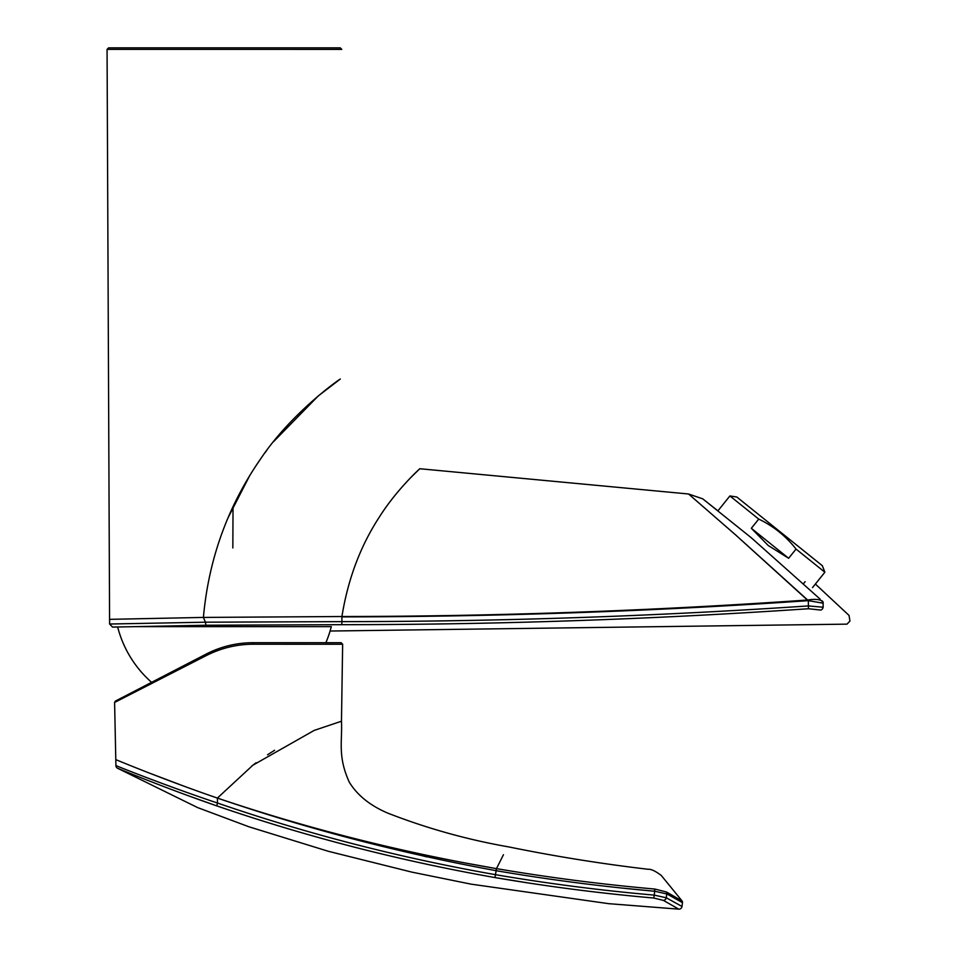 <?xml version="1.0" encoding="UTF-8"?>
<svg xmlns="http://www.w3.org/2000/svg" width="957" height="957" viewBox="0 0 957 957"><rect width="100%" height="100%" fill="white"/><g stroke="black" fill="none" stroke-linecap="round" stroke-linejoin="round"><path stroke-width="1.44" d="M134.459 626.644L331.337 626.644M206.449 655.497L114.601 702.462L206.449 655.497C221.258 648.021 236.881 644.264 253.318 644.228L342.642 644.252L253.318 644.228L252.983 642.697L341.111 642.697L252.983 642.697C236.487 642.745 220.84 646.549 206.042 654.133L115.426 701.074L206.042 654.133L206.449 655.497M115.426 701.074L114.601 702.462L123.226 698.048M132.7 693.203L152.462 683.095A110.222 110.222 0 0 1 117.663 626.991M325.213 644.24L332.617 644.24M119.194 768.902L122.113 770.11M191.149 796.762L216.749 805.878L217.502 803.031C307.4 833.966 400.086 857.843 495.535 874.686C548.17 883.658 601.08 890.477 654.265 895.118L653.822 898.037C600.589 893.371 547.631 886.553 494.96 877.569C399.464 860.69 306.73 836.789 216.749 805.878C163.384 787.42 116.467 767.789 117.388 768.16L197.632 807.588L248.868 826.764L328.299 851.287L411.773 872.102L471.011 884.136L608.7 903.671L678.8 909.15L663.452 900.417A3.062 2.596 -61.7 0 0 666.287 897.786L654.265 895.118L654.863 889.041L666.455 892.008L666.993 894.005L654.684 891.23L654.839 889.041M114.601 702.462L115.917 765.6A3.062 3.062 178.9 0 0 117.388 768.16M496.348 868.609L496.336 868.609C400.875 852.173 307.891 828.654 217.395 798.078C162.977 779.405 114.684 759.152 115.797 759.619L115.917 765.6C114.984 765.241 162.774 784.68 217.502 803.043L217.395 798.078C307.783 829.001 400.66 853.201 496.025 870.667L496.348 868.609L460.389 862.101M496.396 869.219L494.96 877.569L530.19 883.263M666.455 892.008A2.548 2.177 -65 0 1 666.766 893.898L666.287 897.786L682.006 906.47A3.062 3.062 2.6 0 1 678.8 909.15L663.452 900.417L653.822 898.037M320.2 829.934L426.738 856.862M622.672 888.12L654.456 891.218C601.415 886.505 548.648 879.662 496.157 870.691L496.468 868.633C548.911 877.545 601.618 884.34 654.612 889.029L654.684 891.242M682.006 906.47L682.473 902.654A2.548 2.548 124 0 0 682.066 900.944L666.73 892.151L666.993 893.982L682.473 902.654L666.993 893.982M251.631 766.174L256.153 762.741M267.565 754.762L274.611 750.264M682.066 900.944L661.287 875.464C655.437 871.049 651.059 869.004 648.152 869.279C601.475 863.8 555.06 856.348 508.909 846.945C467.387 839.684 427.049 828.427 387.908 813.175C370.251 805.674 357.392 795.363 349.317 782.216C337.414 756.15 342.45 741.34 341.47 721.219L314.195 730.406L252.863 765.217L217.395 798.078L214.105 796.942M496.468 868.633C512.222 839.684 512.222 839.684 496.468 868.633L503.454 854.709M654.6 889.029C646.202 862.867 646.202 862.867 654.6 889.029L654.863 889.041M666.73 892.151C659.636 870.033 659.636 870.033 666.73 892.151M198.111 791.295L191.579 788.951M188.098 787.683L185.67 786.798M185.132 786.606L148.778 772.849M147.211 772.239L136.528 768.028M751.329 528.3L788.64 558.278L768.22 545.502L751.329 528.3L758.734 519.089C773.507 526.171 785.948 536.159 796.045 549.067L788.64 558.278M820.149 599.142L751.233 537.714L702.665 498.776L717.917 510.859L729.904 495.941L736.806 497.006L822.338 565.707L824.874 572.214L796.045 549.067M729.904 495.941L758.734 519.089M822.35 603.054L808.366 600.661L735.574 534.879L688.562 493.991L735.574 534.879L808.091 600.673C652.961 611.32 497.568 616.727 341.924 616.894L341.924 616.703M808.366 600.661L808.366 605.925C653.129 616.356 497.64 621.595 341.9 621.631C497.64 621.595 653.129 616.356 808.366 605.925L823.14 607.216C858.357 625.34 858.357 625.34 823.14 607.216L823.14 603.472L821.979 600.864L822.338 603.089M117.52 623.88L110.175 624.012M808.091 600.673L808.031 599.979C652.925 610.817 497.556 616.332 341.924 616.523C347.929 579.344 360.31 546.339 379.068 517.498C396.413 489.709 420.482 468.021 419.788 468.739C420.482 468.021 396.413 489.709 379.068 517.498C360.31 546.339 347.929 579.344 341.924 616.523L203.41 617.421L205.432 622.194L341.9 621.631L341.816 624.682C497.616 624.634 653.164 619.323 808.474 608.736C653.164 619.323 497.616 624.634 341.816 624.682L205.934 625.244L205.432 622.194L109.6 624.024L112.579 627.086L109.6 624.024L107.064 49.393L108.596 47.85L340.261 47.85L341.793 49.393L107.064 49.381M823.14 603.472C858.345 621.978 858.345 621.978 823.14 603.472A3.062 2.464 -62.2 0 0 822.613 601.259C857.293 619.789 857.293 619.789 822.613 601.259M702.641 498.824L688.562 493.991L419.788 468.739L410.78 477.543M109.6 619.346L109.6 624.024L109.6 619.346L203.41 617.421C208.638 559.067 227.814 506.062 260.95 458.403C292.196 411.857 340.883 378.23 340.321 379.032L318.298 395.911L273.343 441.871M266.895 450.197L265.005 452.745M260.962 458.391L255.148 466.968M249.909 475.246L227.969 517.928M808.342 599.931C814.192 598.962 818.737 599.261 821.979 600.852M205.934 625.244L112.579 627.086M823.14 607.216A3.062 2.464 -63 0 1 820.831 610.064C855.199 628.462 855.199 628.462 820.831 610.064L808.474 608.736L808.366 605.925M232.838 547.954L233.03 506.6L232.838 547.954M341.9 616.703L341.9 621.631M341.47 721.243L342.642 644.252L341.111 642.697M325.882 642.697A110.222 110.222 0 0 0 331.289 626.644M812.517 587.598L824.874 572.214M803.677 583.447L805.112 581.653M815.376 584.045L849.026 615.411L849.936 621.081L846.993 624.143L330.081 631.034"/></g></svg>
